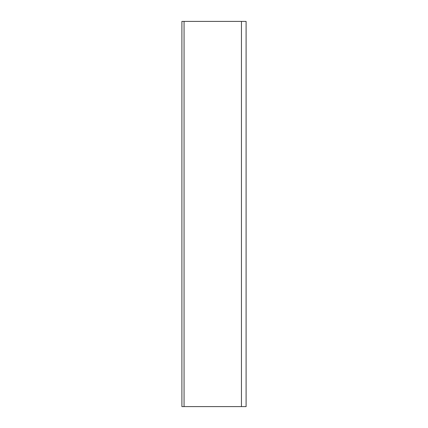 <?xml version="1.0" encoding="UTF-8"?>
<svg xmlns="http://www.w3.org/2000/svg" width="428" height="428" viewBox="0 0 428 428"><rect width="100%" height="100%" fill="white"/><g stroke="black" fill="none" stroke-linecap="round" stroke-linejoin="round"><path stroke-width="0.64" d="M246.1 406.6L246.1 21.4L181.9 21.4L181.9 406.6L246.1 406.6M241.451 21.4L241.451 406.6M184.067 406.6L184.067 21.4"/></g></svg>
